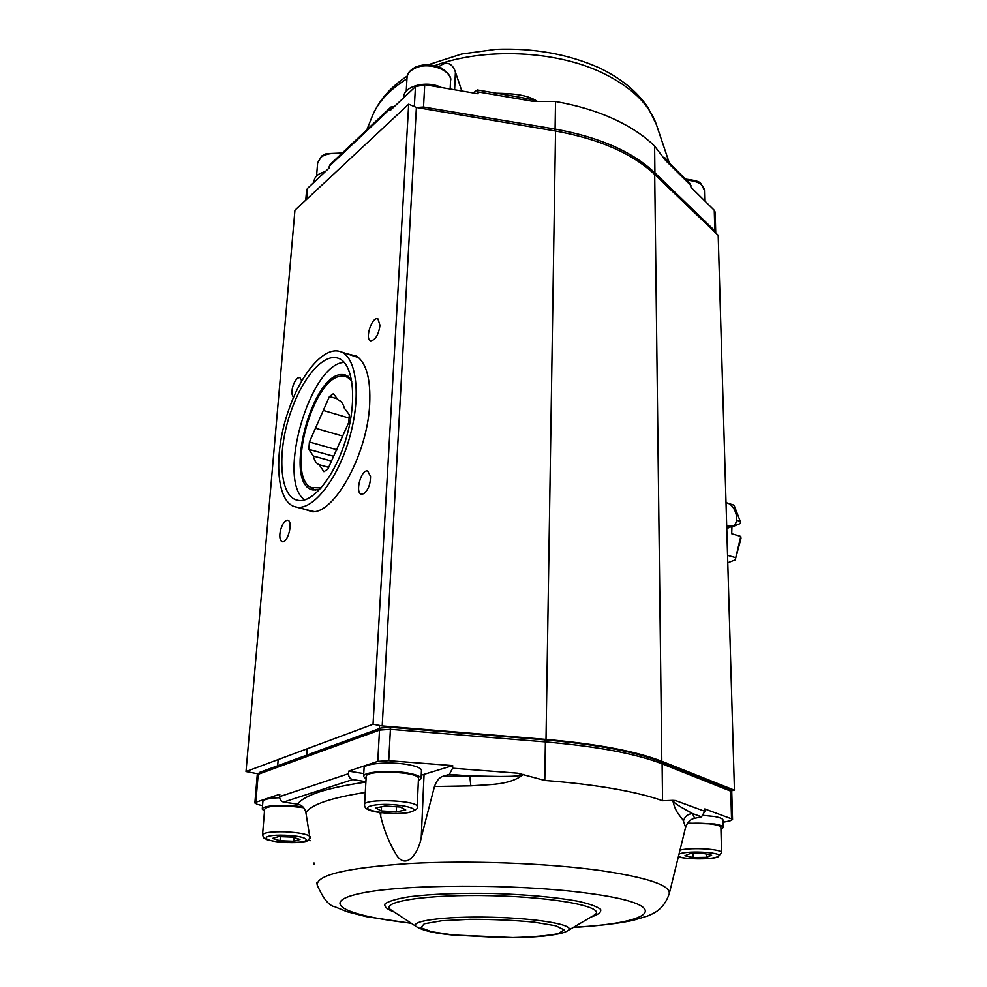 <?xml version="1.0" encoding="UTF-8"?>
<svg xmlns="http://www.w3.org/2000/svg" width="987" height="987" viewBox="0 0 987 987"><rect width="100%" height="100%" fill="white"/><g stroke="black" fill="none" stroke-linecap="round" stroke-linejoin="round"><path stroke-width="1.48" d="M731.466 790.871L734.427 790.18L661.808 761.298C636.023 751.23 597.431 743.927 546.008 739.411L382.203 725.938L373.037 724.261L246.01 771.55L257.681 773.771M246.01 771.55L294.94 210.219L408.692 104.203L416.391 107.46L555.545 131.024C599.356 139.031 632.408 153.516 654.702 174.465L718.191 235.313L734.427 790.18M370.544 476.499C370.446 484.259 368.2 489.996 363.821 493.697L361.427 494.191C354.641 493.068 361.205 468.825 367.695 471.058L370.544 476.499M280.222 531.598C281.986 524.245 284.478 520.457 287.71 520.223C293.497 520.988 287.809 543.541 282.282 541.727C280.407 541.049 279.605 538.495 279.889 534.053L280.222 531.598M377.947 318.887L380.02 325.439C378.453 335 375.344 340.12 370.717 340.811C364.524 339.491 371.865 316.432 377.725 318.813L377.947 318.887M293.435 397.749L291.794 393.48C292.029 386.855 293.966 381.722 297.593 378.083L299.838 377.441L301.788 380.945M314.421 511.574L312.102 511.143M340.453 351.668L358.676 357.652M302.565 508.687L312.62 511.784C335.198 512.66 367.435 453.576 369.669 404.534C370.816 379.415 366.51 363.302 356.776 356.184L347.091 353.79M373.037 724.261L408.692 104.203M382.203 725.938L416.391 107.46M304.712 499.915C276.249 480.607 309.856 363.598 344.253 362.365M319.677 489.589L312.953 489.971C282.072 484.506 312.682 369.706 343.575 374.69L345.561 375.06L351.446 379.094M289.685 407.224C302.17 372.148 324.402 346.474 339.886 351.483C356.48 355.789 361.637 395.565 349.558 437.685C337.702 479.867 312.287 511.476 295.767 506.936C275.385 502.963 273.14 451.158 289.685 407.224M291.868 409C303.293 376.911 323.6 353.531 337.714 358.071C352.927 362.007 357.602 398.427 346.573 436.896C335.753 475.413 312.521 504.369 297.371 500.187C278.803 496.56 276.705 449.233 291.868 409M315.482 428.222L329.461 396.478L333.396 393.677L338.22 399.994C341.07 400.845 343.118 403.584 344.364 408.211L349.312 414.75L348.793 422.35L327.894 469.121L323.909 471.687L319.233 464.754C316.432 463.668 314.471 460.756 313.348 456.031L308.832 449.356L309.412 441.991L315.482 428.222L342.662 436.057M349.176 418.093L323.317 410.432M319.233 464.754L328.683 467.357M331.496 461.077L313.348 456.031M735.216 559.876L740.99 538.433L740.768 536.422L735.216 559.876L727.777 562.8M740.768 536.422L731.7 533.745L731.947 526.379M736.561 520.248L740.275 521.37L740.497 523.431L731.959 526.996M727.653 503.21L734.02 505.159L740.275 521.37M727.555 555.348L735.66 557.655M308.832 449.356L333.631 456.29M329.461 396.478L337.307 398.847M309.412 441.991L337.184 449.85M321.133 487.973L310.868 487.467C285.502 474.969 314.076 374.32 342.452 376.195C346.116 376.158 349.238 377.848 351.816 381.241M348.275 376.281L343.081 376.207M310.868 487.467L315.507 490.28M726.013 502.741C735.71 503.851 740.916 523.455 732.218 526.256L726.691 525.997M681.709 843.169L685.57 827.34C687.594 822.035 690.616 819.025 694.638 818.309L701.535 816.817L704.804 811.314L704.755 808.933L731.527 818.828L732.539 819.605L730.146 820.802L723.076 822.27M363.747 773.598L348.658 771.143L377.762 761.384L388.73 760.693L452.7 765.604L421.252 775.214M262.554 805.713L257.373 804.38L254.868 803.011L255.843 802.271L279.839 794.227L279.654 796.632C279.691 799.581 280.999 801.407 283.602 802.086L297.593 804.146C301.948 805.022 304.712 807.835 305.884 812.585L310.004 838.333M388.73 760.693L390.408 729.319L545.392 741.903L544.787 780.458C570.239 782.407 593.187 785.158 613.618 788.699C633.901 792.265 650.223 796.287 662.561 800.753L672.801 800.371C675.367 813.51 681.573 816.693 683.423 820.974C684.818 816.459 687.853 813.991 692.529 813.572L681.709 807.526C679.327 805.898 670 801.074 675.392 800.531L672.801 800.371M544.787 780.458L517.817 773.203C528.835 776.67 506.849 776.313 500.101 776.485L469.787 775.93L470.836 785.874C488.084 784.394 509.748 785.59 523.332 774.474M452.7 765.604L452.601 768.219L449.344 774.388L443.101 776.275C439.474 777.213 436.599 780.631 434.465 786.516L421.252 837.469C419.265 850.189 407.693 870.867 396.885 855.68C389.396 843.466 384.005 830.338 380.698 816.274L380.007 812.548M365.906 781.679L352.704 779.57C349.978 778.817 348.584 776.855 348.497 773.709L348.658 771.143M380.698 816.274L380.883 812.659M687.557 823.109L714.6 823.985C720.152 824.947 723.027 826.119 723.224 827.501L723.027 820.086C722.829 818.679 719.955 817.483 714.415 816.508L703.546 815.41M723.224 827.501L720.942 829.475M711.602 855.236L706.495 857.308L693.232 857.543L684.916 855.729L689.876 853.644L703.312 853.385L711.602 855.236M687.211 823.627C701.732 822.183 721.423 824.478 720.892 827.513L721.546 852.694C722.472 849.141 692.405 847.204 680.006 850.054M706.421 854.076L706.495 857.308M693.232 857.543L693.158 853.582M421.461 770.502L421.461 770.378C421.153 768.108 416.563 766.171 407.705 764.58C389.705 761.31 363.142 763.58 364.067 768.194L363.586 776.337M366.054 779.039L363.586 776.473C362.648 771.945 389.26 769.737 407.298 772.957C416.181 774.524 420.77 776.424 421.091 778.644L418.365 781.124M405.743 809.957L396.243 811.882L381.315 810.907L375.677 807.983L385.14 806.021L400.278 807.021L405.743 809.957M364.561 804.664L366.202 776.596C364.832 769.478 419.931 771.563 418.476 778.558L418.476 778.669M396.503 806.774L396.243 811.882M381.315 810.907L381.537 806.774M279.679 797.73C269.081 798.125 263.492 799.408 262.887 801.592L262.283 809.019M264.491 811.24L262.271 809.13C261.555 805.577 284.182 804.072 300.566 806.638L303.083 807.033M278.667 836.581L292.534 837.099L300.011 839.431L293.707 841.245L280.037 840.739L272.461 838.419L278.667 836.581M262.554 834.805L264.652 809.254C265.91 806.737 273.424 805.614 287.168 805.885L303.688 807.724M280.357 836.643L280.037 840.739M293.99 837.544L293.707 841.245M390.889 107.077L330.053 164.558L329.103 168.037L307.537 188.369L306.599 190.207L305.76 200.139M473.131 92.938L477.276 89.953L478.164 93.802L424.731 84.672L415.453 86.671L390.062 110.606L390.988 106.991L394.158 106.732M715.735 232.969L715.156 212.131L714.255 210.268L690.999 187.32L690.382 183.927L666.484 160.276C663.535 157.291 663.264 157.389 665.657 160.56L690.962 185.581M714.255 210.268L714.835 230.81L654.924 172.898L654.603 146.125C644.092 135.7 630.298 126.583 613.235 118.761C596.062 110.988 576.827 105.239 555.533 101.525L537.446 101.501C527.021 94.135 509.884 93.555 496.288 93.21M654.603 146.125L665.657 160.56M667.817 161.584C665.731 158.13 664.276 156.871 663.424 157.784M438.783 66.845C449.048 58.43 453.946 67.252 455.414 72.1L461.83 91.014M517.459 96.837L530.29 99.28C534.954 100.045 539.247 101.821 532.795 101.303L537.446 101.501M517.558 96.849L477.276 89.953M441.51 87.535L440.671 87.152C425.816 80.157 403.338 86.437 403.683 97.269L403.658 97.799M325.328 171.602C318.382 173.428 314.643 176.55 314.125 180.966L314.014 182.262M546.008 739.411L555.545 131.024M661.808 761.298L654.702 174.465M305.884 812.585C311.46 804.454 331.262 797.743 365.276 792.45M365.881 782.099C327.092 787.737 304.329 795.09 297.593 804.146M669.186 893.951L669.26 893.679C670.407 885.277 647.583 877.579 600.775 870.596C547.366 863.131 468.344 860.195 408.569 863.588C346.869 867.832 316.432 875 317.246 885.08C323.156 898.639 329.029 905.869 334.84 906.757L347.042 911.729L366.128 916.615L411.468 923.388M434.465 786.516L470.836 785.874M683.423 820.974L685.57 827.34M310.325 840.603L308.228 840.319M694.638 818.309L692.529 813.572L701.535 816.817M449.344 774.388L469.787 775.93L443.101 776.275M517.817 773.203L452.601 768.219M348.497 773.709L279.654 796.632M283.602 802.086L352.704 779.57M255.843 802.271L258.199 774.301L379.514 730.084L377.762 761.384M421.252 837.469L424.065 774.474M704.804 811.314L675.392 800.531M313.903 864.6L314.026 862.959M662.561 800.753L662.104 763.852L730.738 791.155L729.467 789.205L660.821 761.779L662.104 763.852C636.233 753.735 597.32 746.419 545.392 741.903L544.762 739.942M390.087 727.333L390.408 729.319L379.514 730.084L380.945 727.987L390.186 727.271L544.923 739.868C596.284 744.334 634.912 751.638 660.821 761.779M380.871 728.011L259.593 772.402L257.225 775.103L254.868 802.974M731.527 818.828L730.738 791.155L731.749 791.993L732.539 819.605M416.822 926.916L391.543 910.261C377.096 901.933 426.285 894.037 492.316 895.727C558.334 897.269 608.078 907.571 594.112 915.208L593.631 915.492M590.979 917.046C598.356 914.715 601.552 912.136 600.589 909.323C596.999 906.461 589.103 903.697 576.877 901.032C554.694 897.146 526.811 894.629 493.241 893.494C459.658 892.902 431.652 893.988 409.235 896.751C396.873 898.787 388.804 901.143 385.053 903.821C383.931 906.584 386.99 909.323 394.232 912.037M567.402 930.889L567.772 930.679C577.309 925.374 540.012 918.391 491.958 917.268C443.891 916.035 407.014 921.204 416.933 926.99C423.472 930.729 435.353 933.406 452.589 935.034L502.716 937.65C523.406 937.638 531.722 937.119 543.171 936.182C563.404 933.912 566.267 931.58 567.772 930.679L594.112 915.208M411.036 923.104C347.14 916.183 317.086 902.624 360.156 893.457C402.141 884.118 515.288 883.636 585.501 892.939C676.724 904.499 656.195 923.141 573.62 927.237M453.267 935.01L431.368 931.691L420.82 927.706L424.25 923.795L441.695 920.772L470.022 919.316C492.636 919.304 513.98 920.254 534.053 922.154L555.755 925.781L564.145 929.902L558.223 933.665C547.563 935.738 532.425 937.045 512.796 937.564L453.267 935.01M679.007 854.137C687.47 849.869 728.566 852.842 717.228 856.864C710.763 859.8 682.72 859.381 678.476 856.284M408.68 812.387C390.778 816.089 354.333 809.315 372.457 805.503C390.864 801.617 427.618 808.772 408.68 812.387M417.18 806.811L417.193 806.712C418.624 800.21 363.142 798.162 364.561 804.775C364.45 807.181 365.992 808.945 369.187 810.08C374.912 812.881 398.612 814.781 409.371 812.4C416.045 810.105 418.661 808.205 417.193 806.712L418.476 778.558M285.12 835.236C312.139 836.236 313.595 843.577 287.353 842.54C261.123 841.664 258.051 834.249 285.12 835.236M309.98 836.421C306.821 834.052 298.555 832.51 285.181 831.819C271.351 831.535 263.8 832.559 262.554 834.903L263.702 837.815L267.082 839.69C271.98 841.084 278.803 842.047 287.55 842.59C300.27 842.343 306.871 841.738 307.339 840.788L310.202 837.778M434.811 65.623C484.592 47.179 556.076 50.399 602.724 73.038C631.483 87.127 649.372 104.363 656.429 124.72L669.383 163.139M366.843 129.803L371.655 117.761C377.145 103.067 388.915 90.064 406.965 78.763M478.226 91.964L532.795 101.303M329.239 166.297L390.173 108.78M306.612 199.337L307.537 188.369M415.453 86.671L414.343 106.596M554.867 130.913L555.089 129.087C599.282 137.119 632.556 151.714 654.924 172.898L654.48 174.243M714.563 231.846L714.835 230.81L715.748 232.636M555.533 101.525L555.089 129.087L423.534 107.015L423.361 108.644M424.731 84.672L423.534 107.015L416.724 107.521M455.414 72.1L454.625 89.78M450.158 89.015L450.541 80.65C451.75 77.393 448.629 73.137 441.177 67.906C432.17 64.056 423.633 63.785 415.564 67.091C409.753 70.274 406.903 73.877 407.014 77.899C407.298 73.865 409.95 70.645 414.972 68.239C428.321 61.502 451.725 69.818 450.541 80.65L450.528 80.922M686.619 180.214C697.427 180.917 703.361 184.248 704.434 190.195L704.706 200.842M342.255 153.022L326.265 153.676L321.688 156.02L317.654 162.806L321.133 157.106C326.191 153.701 332.915 152.64 341.305 153.935M295.767 506.936L312.571 511.254M726.765 528.538L732.218 526.256M573.176 927.496C598.455 925.88 618.38 923.511 632.938 920.39L647.571 916.035C652.826 913.555 663.548 910.458 669.26 893.679L683.473 836.014M317.148 884.574L316.765 882.575M310.337 840.677L308.129 840.381M729.467 789.205L731.749 791.993M257.225 775.066L259.593 772.402M710.504 781.63L710.48 780.655M682.794 770.563L682.77 769.638M678.402 856.568C679.932 858.826 712.602 860.195 718.203 856.728L721.546 852.694M421.091 778.644L421.461 770.378M410.432 728.912L410.456 728.258M379.39 728.554L379.563 725.457M306.723 755.154L307.191 748.775M277.68 765.776L278.174 759.583M428.198 64.772L461.62 54.038L495.906 49.35C533.609 47.894 568.018 54.038 599.097 67.782C620.663 78.035 636.973 91.31 648.027 107.608L656.429 124.72M371.655 117.761C378.181 101.242 390.05 87.337 407.273 76.024M407.014 77.899L406.237 91.199M685.521 179.116C694.86 180.189 699.956 181.657 700.782 183.496L704.434 190.195M317.654 162.806L316.568 175.957"/></g></svg>
